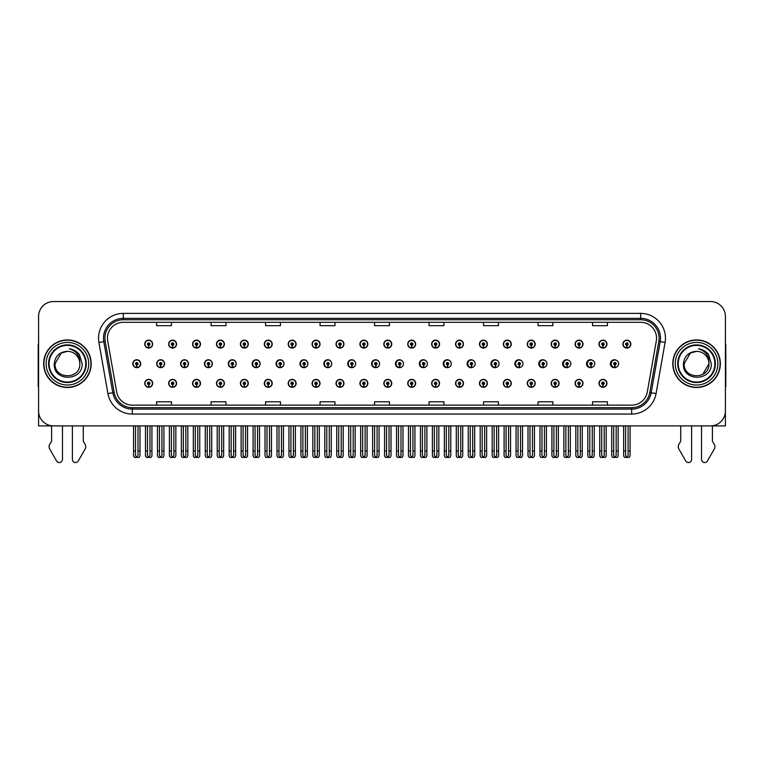 <?xml version="1.0" encoding="UTF-8"?>
<svg xmlns="http://www.w3.org/2000/svg" width="764" height="764" viewBox="0 0 764 764"><rect width="100%" height="100%" fill="white"/><g stroke="black" fill="none" stroke-linecap="round" stroke-linejoin="round"><path stroke-width="1.15" d="M696.567 425.892L701.524 425.892L701.524 459.393A3.161 3.161 0 0 0 707.426 460.969L714.541 448.554A4.956 4.956 0 0 0 714.187 444.132L712.42 441.229L712.42 425.892L725.408 425.892L725.408 316.411A14.86 14.86 0 0 0 710.539 301.551L53.461 301.551A14.86 14.86 0 0 0 38.592 316.411L38.592 425.892L51.58 425.892L51.58 441.229L49.813 444.132A4.956 4.956 0 0 0 49.459 448.554L56.574 460.969A3.161 3.161 0 0 0 62.476 459.393L62.476 425.892L67.433 425.892M359.92 383.347A3.963 3.963 0 0 0 363.884 387.3A3.963 3.963 0 0 0 367.847 383.347A3.963 3.963 0 0 0 363.884 379.383A3.963 3.963 0 0 0 359.92 383.347M336.007 383.347A3.963 3.963 0 0 0 339.97 387.3A3.963 3.963 0 0 0 343.934 383.347A3.963 3.963 0 0 0 339.97 379.383A3.963 3.963 0 0 0 336.007 383.347M312.104 383.347A3.963 3.963 0 0 0 316.067 387.3A3.963 3.963 0 0 0 320.03 383.347A3.963 3.963 0 0 0 316.067 379.383A3.963 3.963 0 0 0 312.104 383.347M240.383 383.347A3.963 3.963 0 0 0 244.346 387.3A3.963 3.963 0 0 0 248.31 383.347A3.963 3.963 0 0 0 244.346 379.383A3.963 3.963 0 0 0 240.383 383.347M216.47 383.347A3.963 3.963 0 0 0 220.433 387.3A3.963 3.963 0 0 0 224.396 383.347A3.963 3.963 0 0 0 220.433 379.383A3.963 3.963 0 0 0 216.47 383.347M168.653 383.347A3.963 3.963 0 0 0 172.616 387.3A3.963 3.963 0 0 0 176.579 383.347A3.963 3.963 0 0 0 172.616 379.383A3.963 3.963 0 0 0 168.653 383.347M192.566 383.347A3.963 3.963 0 0 0 196.529 387.3A3.963 3.963 0 0 0 200.493 383.347A3.963 3.963 0 0 0 196.529 379.383A3.963 3.963 0 0 0 192.566 383.347M288.19 383.347A3.963 3.963 0 0 0 292.154 387.3A3.963 3.963 0 0 0 296.117 383.347A3.963 3.963 0 0 0 292.154 379.383A3.963 3.963 0 0 0 288.19 383.347M383.824 383.347A3.963 3.963 0 0 0 387.787 387.3A3.963 3.963 0 0 0 391.751 383.347A3.963 3.963 0 0 0 387.787 379.383A3.963 3.963 0 0 0 383.824 383.347M407.737 383.347A3.963 3.963 0 0 0 411.691 387.3A3.963 3.963 0 0 0 415.654 383.347A3.963 3.963 0 0 0 411.691 379.383A3.963 3.963 0 0 0 407.737 383.347M431.641 383.347A3.963 3.963 0 0 0 435.604 387.3A3.963 3.963 0 0 0 439.567 383.347A3.963 3.963 0 0 0 435.604 379.383A3.963 3.963 0 0 0 431.641 383.347M455.545 383.347A3.963 3.963 0 0 0 459.508 387.3A3.963 3.963 0 0 0 463.471 383.347A3.963 3.963 0 0 0 459.508 379.383A3.963 3.963 0 0 0 455.545 383.347M479.458 383.347A3.963 3.963 0 0 0 483.421 387.3A3.963 3.963 0 0 0 487.384 383.347A3.963 3.963 0 0 0 483.421 379.383A3.963 3.963 0 0 0 479.458 383.347M503.361 383.347A3.963 3.963 0 0 0 507.325 387.3A3.963 3.963 0 0 0 511.288 383.347A3.963 3.963 0 0 0 507.325 379.383A3.963 3.963 0 0 0 503.361 383.347M527.275 383.347A3.963 3.963 0 0 0 531.228 387.3A3.963 3.963 0 0 0 535.192 383.347A3.963 3.963 0 0 0 531.228 379.383A3.963 3.963 0 0 0 527.275 383.347M551.178 383.347A3.963 3.963 0 0 0 555.141 387.3A3.963 3.963 0 0 0 559.105 383.347A3.963 3.963 0 0 0 555.141 379.383A3.963 3.963 0 0 0 551.178 383.347M575.082 383.347A3.963 3.963 0 0 0 579.045 387.3A3.963 3.963 0 0 0 583.008 383.347A3.963 3.963 0 0 0 579.045 379.383A3.963 3.963 0 0 0 575.082 383.347M598.995 383.347A3.963 3.963 0 0 0 602.958 387.3A3.963 3.963 0 0 0 606.922 383.347A3.963 3.963 0 0 0 602.958 379.383A3.963 3.963 0 0 0 598.995 383.347M264.287 383.347A3.963 3.963 0 0 0 268.25 387.3A3.963 3.963 0 0 0 272.213 383.347A3.963 3.963 0 0 0 268.25 379.383A3.963 3.963 0 0 0 264.287 383.347M180.571 363.721A3.963 3.963 0 0 0 184.535 367.685A3.963 3.963 0 0 0 188.488 363.721A3.963 3.963 0 0 0 184.535 359.758A3.963 3.963 0 0 0 180.571 363.721M204.446 363.721A3.963 3.963 0 0 0 208.41 367.685A3.963 3.963 0 0 0 212.373 363.721A3.963 3.963 0 0 0 208.41 359.758A3.963 3.963 0 0 0 204.446 363.721M228.321 363.721A3.963 3.963 0 0 0 232.285 367.685A3.963 3.963 0 0 0 236.248 363.721A3.963 3.963 0 0 0 232.285 359.758A3.963 3.963 0 0 0 228.321 363.721M252.196 363.721A3.963 3.963 0 0 0 256.16 367.685A3.963 3.963 0 0 0 260.123 363.721A3.963 3.963 0 0 0 256.16 359.758A3.963 3.963 0 0 0 252.196 363.721M276.081 363.721A3.963 3.963 0 0 0 280.044 367.685A3.963 3.963 0 0 0 284.007 363.721A3.963 3.963 0 0 0 280.044 359.758A3.963 3.963 0 0 0 276.081 363.721M299.956 363.721A3.963 3.963 0 0 0 303.919 367.685A3.963 3.963 0 0 0 307.882 363.721A3.963 3.963 0 0 0 303.919 359.758A3.963 3.963 0 0 0 299.956 363.721M323.831 363.721A3.963 3.963 0 0 0 327.794 367.685A3.963 3.963 0 0 0 331.757 363.721A3.963 3.963 0 0 0 327.794 359.758A3.963 3.963 0 0 0 323.831 363.721M355.365 362.279A3.963 3.963 0 0 0 347.716 363.721A3.963 3.963 0 0 0 355.365 365.173M378.896 361.601A3.963 3.963 0 0 0 371.591 363.721A3.963 3.963 0 0 0 378.896 365.841M402.504 361.219A3.963 3.963 0 0 0 395.466 363.721A3.963 3.963 0 0 0 402.504 366.233M426.15 360.961A3.963 3.963 0 0 0 419.341 363.721A3.963 3.963 0 0 0 426.15 366.481M449.843 360.78A3.963 3.963 0 0 0 443.225 363.721A3.963 3.963 0 0 0 449.843 366.672M473.556 360.646A3.963 3.963 0 0 0 467.1 363.721A3.963 3.963 0 0 0 473.556 366.806M497.297 360.541A3.963 3.963 0 0 0 490.975 363.721A3.963 3.963 0 0 0 497.297 366.911M521.058 360.455A3.963 3.963 0 0 0 514.86 363.721A3.963 3.963 0 0 0 521.058 366.997M544.827 360.388A3.963 3.963 0 0 0 538.735 363.721A3.963 3.963 0 0 0 544.827 367.064M568.617 360.331A3.963 3.963 0 0 0 562.61 363.721A3.963 3.963 0 0 0 568.617 367.121M592.415 360.283A3.963 3.963 0 0 0 586.485 363.721A3.963 3.963 0 0 0 592.415 367.169M616.223 360.245A3.963 3.963 0 0 0 610.369 363.721A3.963 3.963 0 0 0 616.223 367.207M156.687 363.721A3.963 3.963 0 0 0 160.65 367.685A3.963 3.963 0 0 0 164.613 363.721A3.963 3.963 0 0 0 160.65 359.758A3.963 3.963 0 0 0 156.687 363.721M383.824 344.106A3.963 3.963 0 0 0 387.787 348.069A3.963 3.963 0 0 0 391.751 344.106A3.963 3.963 0 0 0 387.787 340.142A3.963 3.963 0 0 0 383.824 344.106M359.92 344.106A3.963 3.963 0 0 0 363.884 348.069A3.963 3.963 0 0 0 367.847 344.106A3.963 3.963 0 0 0 363.884 340.142A3.963 3.963 0 0 0 359.92 344.106M240.383 344.106A3.963 3.963 0 0 0 244.346 348.069A3.963 3.963 0 0 0 248.31 344.106A3.963 3.963 0 0 0 244.346 340.142A3.963 3.963 0 0 0 240.383 344.106M216.47 344.106A3.963 3.963 0 0 0 220.433 348.069A3.963 3.963 0 0 0 224.396 344.106A3.963 3.963 0 0 0 220.433 340.142A3.963 3.963 0 0 0 216.47 344.106M192.566 344.106A3.963 3.963 0 0 0 196.529 348.069A3.963 3.963 0 0 0 200.493 344.106A3.963 3.963 0 0 0 196.529 340.142A3.963 3.963 0 0 0 192.566 344.106M288.19 344.106A3.963 3.963 0 0 0 292.154 348.069A3.963 3.963 0 0 0 296.117 344.106A3.963 3.963 0 0 0 292.154 340.142A3.963 3.963 0 0 0 288.19 344.106M336.007 344.106A3.963 3.963 0 0 0 339.97 348.069A3.963 3.963 0 0 0 343.934 344.106A3.963 3.963 0 0 0 339.97 340.142A3.963 3.963 0 0 0 336.007 344.106M168.653 344.106A3.963 3.963 0 0 0 172.616 348.069A3.963 3.963 0 0 0 176.579 344.106A3.963 3.963 0 0 0 172.616 340.142A3.963 3.963 0 0 0 168.653 344.106M312.104 344.106A3.963 3.963 0 0 0 316.067 348.069A3.963 3.963 0 0 0 320.03 344.106A3.963 3.963 0 0 0 316.067 340.142A3.963 3.963 0 0 0 312.104 344.106M407.737 344.106A3.963 3.963 0 0 0 411.691 348.069A3.963 3.963 0 0 0 415.654 344.106A3.963 3.963 0 0 0 411.691 340.142A3.963 3.963 0 0 0 407.737 344.106M431.641 344.106A3.963 3.963 0 0 0 435.604 348.069A3.963 3.963 0 0 0 439.567 344.106A3.963 3.963 0 0 0 435.604 340.142A3.963 3.963 0 0 0 431.641 344.106M455.545 344.106A3.963 3.963 0 0 0 459.508 348.069A3.963 3.963 0 0 0 463.471 344.106A3.963 3.963 0 0 0 459.508 340.142A3.963 3.963 0 0 0 455.545 344.106M479.458 344.106A3.963 3.963 0 0 0 483.421 348.069A3.963 3.963 0 0 0 487.384 344.106A3.963 3.963 0 0 0 483.421 340.142A3.963 3.963 0 0 0 479.458 344.106M503.361 344.106A3.963 3.963 0 0 0 507.325 348.069A3.963 3.963 0 0 0 511.288 344.106A3.963 3.963 0 0 0 507.325 340.142A3.963 3.963 0 0 0 503.361 344.106M527.275 344.106A3.963 3.963 0 0 0 531.228 348.069A3.963 3.963 0 0 0 535.192 344.106A3.963 3.963 0 0 0 531.228 340.142A3.963 3.963 0 0 0 527.275 344.106M551.178 344.106A3.963 3.963 0 0 0 555.141 348.069A3.963 3.963 0 0 0 559.105 344.106A3.963 3.963 0 0 0 555.141 340.142A3.963 3.963 0 0 0 551.178 344.106M575.082 344.106A3.963 3.963 0 0 0 579.045 348.069A3.963 3.963 0 0 0 583.008 344.106A3.963 3.963 0 0 0 579.045 340.142A3.963 3.963 0 0 0 575.082 344.106M598.995 344.106A3.963 3.963 0 0 0 602.958 348.069A3.963 3.963 0 0 0 606.922 344.106A3.963 3.963 0 0 0 602.958 340.142A3.963 3.963 0 0 0 598.995 344.106M622.899 344.106A3.963 3.963 0 0 0 626.862 348.069A3.963 3.963 0 0 0 630.825 344.106A3.963 3.963 0 0 0 626.862 340.142A3.963 3.963 0 0 0 622.899 344.106M264.287 344.106A3.963 3.963 0 0 0 268.25 348.069A3.963 3.963 0 0 0 272.213 344.106A3.963 3.963 0 0 0 268.25 340.142A3.963 3.963 0 0 0 264.287 344.106M144.749 383.347A3.963 3.963 0 0 0 148.713 387.3A3.963 3.963 0 0 0 152.676 383.347A3.963 3.963 0 0 0 148.713 379.383A3.963 3.963 0 0 0 144.749 383.347M132.812 363.721A3.963 3.963 0 0 0 136.775 367.685A3.963 3.963 0 0 0 140.738 363.721A3.963 3.963 0 0 0 136.775 359.758A3.963 3.963 0 0 0 132.812 363.721M144.749 344.106A3.963 3.963 0 0 0 148.713 348.069A3.963 3.963 0 0 0 152.676 344.106A3.963 3.963 0 0 0 148.713 340.142A3.963 3.963 0 0 0 144.749 344.106M43.653 363.721A23.779 23.779 0 0 0 67.433 387.501A23.779 23.779 0 0 0 91.203 363.721A23.779 23.779 0 0 0 67.433 339.942A23.779 23.779 0 0 0 43.653 363.721M672.798 363.721A23.779 23.779 0 0 0 696.567 387.501A23.779 23.779 0 0 0 720.347 363.721A23.779 23.779 0 0 0 696.567 339.942A23.779 23.779 0 0 0 672.798 363.721M107.457 338.166A15.853 15.853 0 0 1 123.31 322.312L640.69 322.312A15.853 15.853 0 0 1 656.305 340.916L647.289 392.037A15.853 15.853 0 0 1 631.675 405.14L132.325 405.14A15.853 15.853 0 0 1 116.711 392.037L107.695 340.916A15.853 15.853 0 0 1 107.457 338.166M104.907 338.166A18.403 18.403 0 0 0 105.184 341.355L114.199 392.486A18.403 18.403 0 0 0 132.325 407.689L631.675 407.689A18.403 18.403 0 0 0 649.801 392.486L658.816 341.355A18.403 18.403 0 0 0 640.69 319.763L123.31 319.763A18.403 18.403 0 0 0 104.907 338.166M98.919 342.463A24.773 24.773 0 0 1 123.31 313.393L640.69 313.393A24.773 24.773 0 0 1 665.081 342.463L656.075 393.584A24.773 24.773 0 0 1 631.675 414.059L132.325 414.059A24.773 24.773 0 0 1 107.925 393.584L98.919 342.463L103.789 341.603A19.816 19.816 0 0 1 123.31 318.349L640.69 318.349A19.816 19.816 0 0 1 660.211 341.603L651.195 392.725A19.816 19.816 0 0 1 631.675 409.103L132.325 409.103A19.816 19.816 0 0 1 112.805 392.725L103.789 341.603A19.816 19.816 0 0 1 103.493 338.166M710.539 301.551L53.461 301.551M38.592 316.411L38.592 411.032A14.86 14.86 0 0 0 53.461 425.892L710.539 425.892A14.86 14.86 0 0 0 725.408 411.032L725.408 316.411M374.57 322.312L374.57 325.665L389.43 325.665L389.43 322.312M320.078 322.312L320.078 325.665L334.938 325.665L334.938 322.312M265.586 322.312L265.586 325.665L280.445 325.665L280.445 322.312M211.093 322.312L211.093 325.665L225.953 325.665L225.953 322.312M156.601 322.312L156.601 325.665L171.461 325.665L171.461 322.312M429.062 322.312L429.062 325.665L443.922 325.665L443.922 322.312M483.555 322.312L483.555 325.665L498.414 325.665L498.414 322.312M538.047 322.312L538.047 325.665L552.907 325.665L552.907 322.312M592.539 322.312L592.539 325.665L607.399 325.665L607.399 322.312M389.43 405.14L389.43 401.788L374.57 401.788L374.57 405.14M334.938 405.14L334.938 401.788L320.078 401.788L320.078 405.14M280.445 405.14L280.445 401.788L265.586 401.788L265.586 405.14M225.953 405.14L225.953 401.788L211.093 401.788L211.093 405.14M171.461 405.14L171.461 401.788L156.601 401.788L156.601 405.14M443.922 405.14L443.922 401.788L429.062 401.788L429.062 405.14M498.414 405.14L498.414 401.788L483.555 401.788L483.555 405.14M552.907 405.14L552.907 401.788L538.047 401.788L538.047 405.14M607.399 405.14L607.399 401.788L592.539 401.788L592.539 405.14M149.954 425.892L149.954 455.564L148.713 457.33L147.471 455.564L147.471 450.961L145.494 450.961L145.494 455.917L146.354 457.407L151.071 457.407L151.931 455.917L151.931 425.892M148.655 384.578L148.55 387.052A3.715 3.715 0 0 1 144.998 383.347A3.715 3.715 0 0 1 148.713 379.622A3.715 3.715 0 0 1 152.428 383.347A3.715 3.715 0 0 1 148.875 387.052L148.77 384.578A1.242 1.242 0 0 0 149.954 383.347A1.242 1.242 0 0 0 148.713 382.105A1.242 1.242 0 0 0 147.471 383.347A1.242 1.242 0 0 0 148.655 384.578L148.693 383.834A0.497 0.497 0 0 1 148.216 383.347A0.497 0.497 0 0 1 148.713 382.85A0.497 0.497 0 0 1 149.209 383.347A0.497 0.497 0 0 1 148.732 383.834L148.77 384.578M145.494 425.892L145.494 450.961M147.471 425.892L147.471 450.961M149.954 450.961L151.931 450.961M138.017 425.892L138.017 455.564L136.775 457.33L135.534 455.564L135.534 450.961L133.557 450.961L133.557 455.917L134.416 457.407L139.134 457.407L139.993 455.917L139.993 425.892M136.718 364.963L136.613 367.436A3.715 3.715 0 0 1 133.06 363.721A3.715 3.715 0 0 1 136.775 360.006A3.715 3.715 0 0 1 140.49 363.721A3.715 3.715 0 0 1 136.937 367.436L136.832 364.963A1.242 1.242 0 0 0 138.017 363.721A1.242 1.242 0 0 0 136.775 362.489A1.242 1.242 0 0 0 135.534 363.721A1.242 1.242 0 0 0 136.718 364.963L136.756 364.218A0.497 0.497 0 0 1 136.278 363.721A0.497 0.497 0 0 1 136.775 363.225A0.497 0.497 0 0 1 137.272 363.721A0.497 0.497 0 0 1 136.794 364.218L136.832 364.963M133.557 425.892L133.557 450.961M135.534 425.892L135.534 450.961M138.017 450.961L139.993 450.961M148.655 345.347L148.55 347.821A3.715 3.715 0 0 1 144.998 344.106A3.715 3.715 0 0 1 148.713 340.391A3.715 3.715 0 0 1 152.428 344.106A3.715 3.715 0 0 1 148.875 347.821L148.77 345.347A1.242 1.242 0 0 0 149.954 344.106A1.242 1.242 0 0 0 148.713 342.864A1.242 1.242 0 0 0 147.471 344.106A1.242 1.242 0 0 0 148.655 345.347L148.693 344.602A0.497 0.497 0 0 1 148.216 344.106A0.497 0.497 0 0 1 148.713 343.609A0.497 0.497 0 0 1 149.209 344.106A0.497 0.497 0 0 1 148.732 344.602L148.77 345.347M38.592 343.112A9.903 9.903 0 0 0 38.2 345.891L38.2 386.517A9.903 9.903 0 0 1 38.592 386.488M38.592 395.427L38.592 390.471M72.379 425.892L72.379 459.393A3.161 3.161 0 0 0 78.281 460.969L85.396 448.554A4.956 4.956 0 0 0 85.043 444.132L83.276 441.229L83.276 425.892M173.858 425.892L173.858 455.564L172.616 457.33L171.384 455.564L171.384 450.961L169.398 450.961L169.398 455.917L170.257 457.407L174.985 457.407L175.844 455.917L175.844 425.892M172.568 384.578L172.463 387.052A3.715 3.715 0 0 1 168.901 383.347A3.715 3.715 0 0 1 172.616 379.622A3.715 3.715 0 0 1 176.341 383.347A3.715 3.715 0 0 1 172.779 387.052L172.674 384.578A1.242 1.242 0 0 0 173.858 383.347A1.242 1.242 0 0 0 172.616 382.105A1.242 1.242 0 0 0 171.384 383.347A1.242 1.242 0 0 0 172.568 384.578L172.597 383.834A0.497 0.497 0 0 1 172.129 383.347A0.497 0.497 0 0 1 172.616 382.85A0.497 0.497 0 0 1 173.113 383.347A0.497 0.497 0 0 1 172.645 383.834L172.674 384.578M169.398 425.892L169.398 450.961M171.384 425.892L171.384 450.961M173.858 450.961L175.844 450.961M197.771 425.892L197.771 455.564L196.529 457.33L195.288 455.564L195.288 450.961L193.311 450.961L193.311 455.917L194.171 457.407L198.888 457.407L199.748 455.917L199.748 425.892M196.472 384.578L196.367 387.052A3.715 3.715 0 0 1 192.815 383.347A3.715 3.715 0 0 1 196.529 379.622A3.715 3.715 0 0 1 200.244 383.347A3.715 3.715 0 0 1 196.692 387.052L196.587 384.578A1.242 1.242 0 0 0 197.771 383.347A1.242 1.242 0 0 0 196.529 382.105A1.242 1.242 0 0 0 195.288 383.347A1.242 1.242 0 0 0 196.472 384.578L196.51 383.834A0.497 0.497 0 0 1 196.033 383.347A0.497 0.497 0 0 1 196.529 382.85A0.497 0.497 0 0 1 197.026 383.347A0.497 0.497 0 0 1 196.549 383.834L196.587 384.578M193.311 425.892L193.311 450.961M195.288 425.892L195.288 450.961M197.771 450.961L199.748 450.961M221.675 425.892L221.675 455.564L220.433 457.33L219.201 455.564L219.201 450.961L217.215 450.961L217.215 455.917L218.074 457.407L222.802 457.407L223.651 455.917L223.651 425.892M220.385 384.578L220.271 387.052A3.715 3.715 0 0 1 216.718 383.347A3.715 3.715 0 0 1 220.433 379.622A3.715 3.715 0 0 1 224.148 383.347A3.715 3.715 0 0 1 220.595 387.052L220.49 384.578A1.242 1.242 0 0 0 221.675 383.347A1.242 1.242 0 0 0 220.433 382.105A1.242 1.242 0 0 0 219.201 383.347A1.242 1.242 0 0 0 220.385 384.578L220.414 383.834A0.497 0.497 0 0 1 219.936 383.347A0.497 0.497 0 0 1 220.433 382.85A0.497 0.497 0 0 1 220.93 383.347A0.497 0.497 0 0 1 220.462 383.834L220.49 384.578M217.215 425.892L217.215 450.961M219.201 425.892L219.201 450.961M221.675 450.961L223.651 450.961M245.578 425.892L245.578 455.564L244.346 457.33L243.105 455.564L243.105 450.961L241.128 450.961L241.128 455.917L241.978 457.407L246.705 457.407L247.565 455.917L247.565 425.892M244.289 384.578L244.184 387.052A3.715 3.715 0 0 1 240.631 383.347A3.715 3.715 0 0 1 244.346 379.622A3.715 3.715 0 0 1 248.061 383.347A3.715 3.715 0 0 1 244.509 387.052L244.394 384.578A1.242 1.242 0 0 0 245.578 383.347A1.242 1.242 0 0 0 244.346 382.105A1.242 1.242 0 0 0 243.105 383.347A1.242 1.242 0 0 0 244.289 384.578L244.318 383.834A0.497 0.497 0 0 1 243.85 383.347A0.497 0.497 0 0 1 244.346 382.85A0.497 0.497 0 0 1 244.843 383.347A0.497 0.497 0 0 1 244.365 383.834L244.394 384.578M241.128 425.892L241.128 450.961M243.105 425.892L243.105 450.961M245.578 450.961L247.565 450.961M161.92 425.892L161.92 455.564L160.679 457.33L159.447 455.564L159.447 450.961L157.46 450.961L157.46 455.917L158.32 457.407L163.047 457.407L163.907 455.917L163.907 425.892M160.631 364.963L160.516 367.436A3.715 3.715 0 0 1 156.964 363.721A3.715 3.715 0 0 1 160.679 360.006A3.715 3.715 0 0 1 164.394 363.721A3.715 3.715 0 0 1 160.841 367.436L160.736 364.963A1.242 1.242 0 0 0 161.92 363.721A1.242 1.242 0 0 0 160.679 362.489A1.242 1.242 0 0 0 159.447 363.721A1.242 1.242 0 0 0 160.631 364.963L160.66 364.218A0.497 0.497 0 0 1 160.182 363.721A0.497 0.497 0 0 1 160.679 363.225A0.497 0.497 0 0 1 161.175 363.721A0.497 0.497 0 0 1 160.707 364.218L160.736 364.963M157.46 425.892L157.46 450.961M159.447 425.892L159.447 450.961M161.92 450.961L163.907 450.961M185.824 425.892L185.824 455.564L184.592 457.33L183.35 455.564L183.35 450.961L181.374 450.961L181.374 455.917L182.224 457.407L186.951 457.407L187.81 455.917L187.81 425.892M184.535 364.963L184.43 367.436A3.715 3.715 0 0 1 180.877 363.721A3.715 3.715 0 0 1 184.592 360.006A3.715 3.715 0 0 1 188.307 363.721A3.715 3.715 0 0 1 184.754 367.436L184.64 364.963A1.242 1.242 0 0 0 185.824 363.721A1.242 1.242 0 0 0 184.592 362.489A1.242 1.242 0 0 0 183.35 363.721A1.242 1.242 0 0 0 184.535 364.963L184.563 364.218A0.497 0.497 0 0 1 184.095 363.721A0.497 0.497 0 0 1 184.592 363.225A0.497 0.497 0 0 1 185.089 363.721A0.497 0.497 0 0 1 184.611 364.218L184.64 364.963M181.374 425.892L181.374 450.961M183.35 425.892L183.35 450.961M185.824 450.961L187.81 450.961M209.737 425.892L209.737 455.564L208.496 457.33L207.254 455.564L207.254 450.961L205.277 450.961L205.277 455.917L206.137 457.407L210.854 457.407L211.714 455.917L211.714 425.892M208.438 364.963L208.333 367.436A3.715 3.715 0 0 1 204.781 363.721A3.715 3.715 0 0 1 208.496 360.006A3.715 3.715 0 0 1 212.211 363.721A3.715 3.715 0 0 1 208.658 367.436L208.553 364.963A1.242 1.242 0 0 0 209.737 363.721A1.242 1.242 0 0 0 208.496 362.489A1.242 1.242 0 0 0 207.254 363.721A1.242 1.242 0 0 0 208.438 364.963L208.477 364.218A0.497 0.497 0 0 1 207.999 363.721A0.497 0.497 0 0 1 208.496 363.225A0.497 0.497 0 0 1 208.992 363.721A0.497 0.497 0 0 1 208.515 364.218L208.553 364.963M205.277 425.892L205.277 450.961M207.254 425.892L207.254 450.961M209.737 450.961L211.714 450.961M233.641 425.892L233.641 455.564L232.409 457.33L231.167 455.564L231.167 450.961L229.181 450.961L229.181 455.917L230.04 457.407L234.768 457.407L235.627 455.917L235.627 425.892M232.351 364.963L232.246 367.436A3.715 3.715 0 0 1 228.684 363.721A3.715 3.715 0 0 1 232.409 360.006A3.715 3.715 0 0 1 236.124 363.721A3.715 3.715 0 0 1 232.571 367.436L232.457 364.963A1.242 1.242 0 0 0 233.641 363.721A1.242 1.242 0 0 0 232.409 362.489A1.242 1.242 0 0 0 231.167 363.721A1.242 1.242 0 0 0 232.351 364.963L232.38 364.218A0.497 0.497 0 0 1 231.912 363.721A0.497 0.497 0 0 1 232.409 363.225A0.497 0.497 0 0 1 232.896 363.721A0.497 0.497 0 0 1 232.428 364.218L232.457 364.963M229.181 425.892L229.181 450.961M231.167 425.892L231.167 450.961M233.641 450.961L235.627 450.961M172.568 345.347L172.463 347.821A3.715 3.715 0 0 1 168.901 344.106A3.715 3.715 0 0 1 172.616 340.391A3.715 3.715 0 0 1 176.341 344.106A3.715 3.715 0 0 1 172.779 347.821L172.674 345.347A1.242 1.242 0 0 0 173.858 344.106A1.242 1.242 0 0 0 172.616 342.864A1.242 1.242 0 0 0 171.384 344.106A1.242 1.242 0 0 0 172.568 345.347L172.597 344.602A0.497 0.497 0 0 1 172.129 344.106A0.497 0.497 0 0 1 172.616 343.609A0.497 0.497 0 0 1 173.113 344.106A0.497 0.497 0 0 1 172.645 344.602L172.674 345.347M196.472 345.347L196.367 347.821A3.715 3.715 0 0 1 192.815 344.106A3.715 3.715 0 0 1 196.529 340.391A3.715 3.715 0 0 1 200.244 344.106A3.715 3.715 0 0 1 196.692 347.821L196.587 345.347A1.242 1.242 0 0 0 197.771 344.106A1.242 1.242 0 0 0 196.529 342.864A1.242 1.242 0 0 0 195.288 344.106A1.242 1.242 0 0 0 196.472 345.347L196.51 344.602A0.497 0.497 0 0 1 196.033 344.106A0.497 0.497 0 0 1 196.529 343.609A0.497 0.497 0 0 1 197.026 344.106A0.497 0.497 0 0 1 196.549 344.602L196.587 345.347M220.385 345.347L220.271 347.821A3.715 3.715 0 0 1 216.718 344.106A3.715 3.715 0 0 1 220.433 340.391A3.715 3.715 0 0 1 224.148 344.106A3.715 3.715 0 0 1 220.595 347.821L220.49 345.347A1.242 1.242 0 0 0 221.675 344.106A1.242 1.242 0 0 0 220.433 342.864A1.242 1.242 0 0 0 219.201 344.106A1.242 1.242 0 0 0 220.385 345.347L220.414 344.602A0.497 0.497 0 0 1 219.936 344.106A0.497 0.497 0 0 1 220.433 343.609A0.497 0.497 0 0 1 220.93 344.106A0.497 0.497 0 0 1 220.462 344.602L220.49 345.347M244.289 345.347L244.184 347.821A3.715 3.715 0 0 1 240.631 344.106A3.715 3.715 0 0 1 244.346 340.391A3.715 3.715 0 0 1 248.061 344.106A3.715 3.715 0 0 1 244.509 347.821L244.394 345.347A1.242 1.242 0 0 0 245.578 344.106A1.242 1.242 0 0 0 244.346 342.864A1.242 1.242 0 0 0 243.105 344.106A1.242 1.242 0 0 0 244.289 345.347L244.318 344.602A0.497 0.497 0 0 1 243.85 344.106A0.497 0.497 0 0 1 244.346 343.609A0.497 0.497 0 0 1 244.843 344.106A0.497 0.497 0 0 1 244.365 344.602L244.394 345.347M85.759 363.721A18.326 18.326 0 0 1 67.433 382.057A18.326 18.326 0 0 1 49.097 363.721A18.326 18.326 0 0 1 67.433 345.395A18.326 18.326 0 0 1 85.759 363.721M54.254 363.721C53.098 381.904 82.779 381.58 82.168 363.721L79.456 354.649C76.868 351.335 73.497 349.377 69.352 348.785C76.667 351.125 80.153 356.1 79.809 363.721C80.573 379.698 54.282 379.698 55.046 363.721L61.235 352.997L67.433 351.344C59.64 351.851 55.247 355.976 54.254 363.721M43.901 363.721A23.531 23.531 0 0 1 67.433 340.19A23.531 23.531 0 0 1 90.954 363.721A23.531 23.531 0 0 1 67.433 387.252A23.531 23.531 0 0 1 43.901 363.721M79.809 363.721C80.573 379.698 54.282 379.698 55.046 363.721L61.235 352.997L67.433 351.344L61.235 352.997L55.046 363.721L61.235 352.997L67.433 351.344A12.386 12.386 0 0 1 79.809 363.721C80.573 379.698 54.282 379.698 55.046 363.721L61.235 352.997M680.724 425.892L680.724 441.229L678.957 444.132A4.956 4.956 0 0 0 678.604 448.554L685.719 460.969A3.161 3.161 0 0 0 691.621 459.393L691.621 425.892M725.408 343.112A9.903 9.903 0 0 1 725.8 345.891L725.8 386.517A9.903 9.903 0 0 0 725.408 386.488M725.408 390.471L725.408 395.427M714.903 363.721A18.326 18.326 0 0 1 696.567 382.057A18.326 18.326 0 0 1 678.241 363.721A18.326 18.326 0 0 1 696.567 345.395A18.326 18.326 0 0 1 714.903 363.721M683.398 363.721C682.242 381.904 711.924 381.58 711.313 363.721L708.6 354.649C706.012 351.335 702.641 349.377 698.487 348.785C705.812 351.125 709.298 356.1 708.954 363.721C709.718 379.698 683.427 379.698 684.191 363.721L690.379 352.997L696.567 351.344C688.784 351.851 684.391 355.976 683.398 363.721M673.046 363.721A23.531 23.531 0 0 1 696.567 340.19A23.531 23.531 0 0 1 720.099 363.721A23.531 23.531 0 0 1 696.567 387.252A23.531 23.531 0 0 1 673.046 363.721M684.191 363.721L690.379 352.997L696.567 351.344L690.379 352.997L684.191 363.721L690.379 352.997L696.567 351.344A12.386 12.386 0 0 1 708.954 363.721C709.718 379.698 683.427 379.698 684.191 363.721C683.427 379.698 709.718 379.698 708.954 363.721L702.765 374.446M269.491 425.892L269.491 455.564L268.25 457.33L267.008 455.564L267.008 450.961L265.032 450.961L265.032 455.917L265.891 457.407L270.609 457.407L271.468 455.917L271.468 425.892M268.193 384.578L268.088 387.052A3.715 3.715 0 0 1 264.535 383.347A3.715 3.715 0 0 1 268.25 379.622A3.715 3.715 0 0 1 271.965 383.347A3.715 3.715 0 0 1 268.412 387.052L268.307 384.578A1.242 1.242 0 0 0 269.491 383.347A1.242 1.242 0 0 0 268.25 382.105A1.242 1.242 0 0 0 267.008 383.347A1.242 1.242 0 0 0 268.193 384.578L268.231 383.834A0.497 0.497 0 0 1 267.753 383.347A0.497 0.497 0 0 1 268.25 382.85A0.497 0.497 0 0 1 268.747 383.347A0.497 0.497 0 0 1 268.269 383.834L268.307 384.578M265.032 425.892L265.032 450.961M267.008 425.892L267.008 450.961M269.491 450.961L271.468 450.961M293.395 425.892L293.395 455.564L292.154 457.33L290.922 455.564L290.922 450.961L288.935 450.961L288.935 455.917L289.795 457.407L294.522 457.407L295.382 455.917L295.382 425.892M292.106 384.578L292.001 387.052A3.715 3.715 0 0 1 288.439 383.347A3.715 3.715 0 0 1 292.154 379.622A3.715 3.715 0 0 1 295.878 383.347A3.715 3.715 0 0 1 292.316 387.052L292.211 384.578A1.242 1.242 0 0 0 293.395 383.347A1.242 1.242 0 0 0 292.154 382.105A1.242 1.242 0 0 0 290.922 383.347A1.242 1.242 0 0 0 292.106 384.578L292.134 383.834A0.497 0.497 0 0 1 291.667 383.347A0.497 0.497 0 0 1 292.154 382.85A0.497 0.497 0 0 1 292.65 383.347A0.497 0.497 0 0 1 292.182 383.834L292.211 384.578M288.935 425.892L288.935 450.961M290.922 425.892L290.922 450.961M293.395 450.961L295.382 450.961M317.308 425.892L317.308 455.564L316.067 457.33L314.825 455.564L314.825 450.961L312.848 450.961L312.848 455.917L313.708 457.407L318.426 457.407L319.285 455.917L319.285 425.892M316.009 384.578L315.904 387.052A3.715 3.715 0 0 1 312.352 383.347A3.715 3.715 0 0 1 316.067 379.622A3.715 3.715 0 0 1 319.782 383.347A3.715 3.715 0 0 1 316.229 387.052L316.124 384.578A1.242 1.242 0 0 0 317.308 383.347A1.242 1.242 0 0 0 316.067 382.105A1.242 1.242 0 0 0 314.825 383.347A1.242 1.242 0 0 0 316.009 384.578L316.048 383.834A0.497 0.497 0 0 1 315.57 383.347A0.497 0.497 0 0 1 316.067 382.85A0.497 0.497 0 0 1 316.563 383.347A0.497 0.497 0 0 1 316.086 383.834L316.124 384.578M312.848 425.892L312.848 450.961M314.825 425.892L314.825 450.961M317.308 450.961L319.285 450.961M257.554 425.892L257.554 455.564L256.312 457.33L255.071 455.564L255.071 450.961L253.094 450.961L253.094 455.917L253.954 457.407L258.671 457.407L259.531 455.917L259.531 425.892M256.255 364.963L256.15 367.436A3.715 3.715 0 0 1 252.597 363.721A3.715 3.715 0 0 1 256.312 360.006A3.715 3.715 0 0 1 260.027 363.721A3.715 3.715 0 0 1 256.475 367.436L256.37 364.963A1.242 1.242 0 0 0 257.554 363.721A1.242 1.242 0 0 0 256.312 362.489A1.242 1.242 0 0 0 255.071 363.721A1.242 1.242 0 0 0 256.255 364.963L256.293 364.218A0.497 0.497 0 0 1 255.816 363.721A0.497 0.497 0 0 1 256.312 363.225A0.497 0.497 0 0 1 256.809 363.721A0.497 0.497 0 0 1 256.332 364.218L256.37 364.963M253.094 425.892L253.094 450.961M255.071 425.892L255.071 450.961M257.554 450.961L259.531 450.961M281.458 425.892L281.458 455.564L280.216 457.33L278.984 455.564L278.984 450.961L276.998 450.961L276.998 455.917L277.857 457.407L282.584 457.407L283.444 455.917L283.444 425.892M280.168 364.963L280.054 367.436A3.715 3.715 0 0 1 276.501 363.721A3.715 3.715 0 0 1 280.216 360.006A3.715 3.715 0 0 1 283.931 363.721A3.715 3.715 0 0 1 280.378 367.436L280.273 364.963A1.242 1.242 0 0 0 281.458 363.721A1.242 1.242 0 0 0 280.216 362.489A1.242 1.242 0 0 0 278.984 363.721A1.242 1.242 0 0 0 280.168 364.963L280.197 364.218A0.497 0.497 0 0 1 279.719 363.721A0.497 0.497 0 0 1 280.216 363.225A0.497 0.497 0 0 1 280.713 363.721A0.497 0.497 0 0 1 280.245 364.218L280.273 364.963M276.998 425.892L276.998 450.961M278.984 425.892L278.984 450.961M281.458 450.961L283.444 450.961M305.361 425.892L305.361 455.564L304.129 457.33L302.888 455.564L302.888 450.961L300.911 450.961L300.911 455.917L301.761 457.407L306.488 457.407L307.348 455.917L307.348 425.892M304.072 364.963L303.967 367.436A3.715 3.715 0 0 1 300.414 363.721A3.715 3.715 0 0 1 304.129 360.006A3.715 3.715 0 0 1 307.844 363.721A3.715 3.715 0 0 1 304.292 367.436L304.177 364.963A1.242 1.242 0 0 0 305.361 363.721A1.242 1.242 0 0 0 304.129 362.489A1.242 1.242 0 0 0 302.888 363.721A1.242 1.242 0 0 0 304.072 364.963L304.101 364.218A0.497 0.497 0 0 1 303.633 363.721A0.497 0.497 0 0 1 304.129 363.225A0.497 0.497 0 0 1 304.626 363.721A0.497 0.497 0 0 1 304.148 364.218L304.177 364.963M300.911 425.892L300.911 450.961M302.888 425.892L302.888 450.961M305.361 450.961L307.348 450.961M329.274 425.892L329.274 455.564L328.033 457.33L326.791 455.564L326.791 450.961L324.815 450.961L324.815 455.917L325.674 457.407L330.392 457.407L331.251 455.917L331.251 425.892M327.976 364.963L327.871 367.436A3.715 3.715 0 0 1 324.318 363.721A3.715 3.715 0 0 1 328.033 360.006A3.715 3.715 0 0 1 331.748 363.721A3.715 3.715 0 0 1 328.195 367.436L328.09 364.963A1.242 1.242 0 0 0 329.274 363.721A1.242 1.242 0 0 0 328.033 362.489A1.242 1.242 0 0 0 326.791 363.721A1.242 1.242 0 0 0 327.976 364.963L328.014 364.218A0.497 0.497 0 0 1 327.536 363.721A0.497 0.497 0 0 1 328.033 363.225A0.497 0.497 0 0 1 328.53 363.721A0.497 0.497 0 0 1 328.052 364.218L328.09 364.963M324.452 364.714L323.955 364.714M323.955 362.738L324.452 362.738M324.815 425.892L324.815 450.961M326.791 425.892L326.791 450.961M329.274 450.961L331.251 450.961M268.193 345.347L268.088 347.821A3.715 3.715 0 0 1 264.535 344.106A3.715 3.715 0 0 1 268.25 340.391A3.715 3.715 0 0 1 271.965 344.106A3.715 3.715 0 0 1 268.412 347.821L268.307 345.347A1.242 1.242 0 0 0 269.491 344.106A1.242 1.242 0 0 0 268.25 342.864A1.242 1.242 0 0 0 267.008 344.106A1.242 1.242 0 0 0 268.193 345.347L268.231 344.602A0.497 0.497 0 0 1 267.753 344.106A0.497 0.497 0 0 1 268.25 343.609A0.497 0.497 0 0 1 268.747 344.106A0.497 0.497 0 0 1 268.269 344.602L268.307 345.347M292.106 345.347L292.001 347.821A3.715 3.715 0 0 1 288.439 344.106A3.715 3.715 0 0 1 292.154 340.391A3.715 3.715 0 0 1 295.878 344.106A3.715 3.715 0 0 1 292.316 347.821L292.211 345.347A1.242 1.242 0 0 0 293.395 344.106A1.242 1.242 0 0 0 292.154 342.864A1.242 1.242 0 0 0 290.922 344.106A1.242 1.242 0 0 0 292.106 345.347L292.134 344.602A0.497 0.497 0 0 1 291.667 344.106A0.497 0.497 0 0 1 292.154 343.609A0.497 0.497 0 0 1 292.65 344.106A0.497 0.497 0 0 1 292.182 344.602L292.211 345.347M316.009 345.347L315.904 347.821A3.715 3.715 0 0 1 312.352 344.106A3.715 3.715 0 0 1 316.067 340.391A3.715 3.715 0 0 1 319.782 344.106A3.715 3.715 0 0 1 316.229 347.821L316.124 345.347A1.242 1.242 0 0 0 317.308 344.106A1.242 1.242 0 0 0 316.067 342.864A1.242 1.242 0 0 0 314.825 344.106A1.242 1.242 0 0 0 316.009 345.347L316.048 344.602A0.497 0.497 0 0 1 315.57 344.106A0.497 0.497 0 0 1 316.067 343.609A0.497 0.497 0 0 1 316.563 344.106A0.497 0.497 0 0 1 316.086 344.602L316.124 345.347M339.923 345.347L339.808 347.821A3.715 3.715 0 0 1 336.255 344.106A3.715 3.715 0 0 1 339.97 340.391A3.715 3.715 0 0 1 343.685 344.106A3.715 3.715 0 0 1 340.133 347.821L340.028 345.347A1.242 1.242 0 0 0 341.212 344.106A1.242 1.242 0 0 0 339.97 342.864A1.242 1.242 0 0 0 338.738 344.106A1.242 1.242 0 0 0 339.923 345.347L339.951 344.602A0.497 0.497 0 0 1 339.474 344.106A0.497 0.497 0 0 1 339.97 343.609A0.497 0.497 0 0 1 340.467 344.106A0.497 0.497 0 0 1 339.999 344.602L340.028 345.347M341.212 425.892L341.212 455.564L339.97 457.33L338.738 455.564L338.738 450.961L336.752 450.961L336.752 455.917L337.612 457.407L342.339 457.407L343.189 455.917L343.189 425.892M339.923 384.578L339.808 387.052A3.715 3.715 0 0 1 336.255 383.347A3.715 3.715 0 0 1 339.97 379.622A3.715 3.715 0 0 1 343.685 383.347A3.715 3.715 0 0 1 340.133 387.052L340.028 384.578A1.242 1.242 0 0 0 341.212 383.347A1.242 1.242 0 0 0 339.97 382.105A1.242 1.242 0 0 0 338.738 383.347A1.242 1.242 0 0 0 339.923 384.578L339.951 383.834A0.497 0.497 0 0 1 339.474 383.347A0.497 0.497 0 0 1 339.97 382.85A0.497 0.497 0 0 1 340.467 383.347A0.497 0.497 0 0 1 339.999 383.834L340.028 384.578M336.752 425.892L336.752 450.961M338.738 425.892L338.738 450.961M341.212 450.961L343.189 450.961M365.116 425.892L365.116 455.564L363.884 457.33L362.642 455.564L362.642 450.961L360.665 450.961L360.665 455.917L361.515 457.407L366.243 457.407L367.102 455.917L367.102 425.892M363.826 384.578L363.721 387.052A3.715 3.715 0 0 1 360.169 383.347A3.715 3.715 0 0 1 363.884 379.622A3.715 3.715 0 0 1 367.599 383.347A3.715 3.715 0 0 1 364.046 387.052L363.931 384.578A1.242 1.242 0 0 0 365.116 383.347A1.242 1.242 0 0 0 363.884 382.105A1.242 1.242 0 0 0 362.642 383.347A1.242 1.242 0 0 0 363.826 384.578L363.855 383.834A0.497 0.497 0 0 1 363.387 383.347A0.497 0.497 0 0 1 363.884 382.85A0.497 0.497 0 0 1 364.38 383.347A0.497 0.497 0 0 1 363.903 383.834L363.931 384.578M360.665 425.892L360.665 450.961M362.642 425.892L362.642 450.961M365.116 450.961L367.102 450.961M389.029 425.892L389.029 455.564L387.787 457.33L386.546 455.564L386.546 450.961L384.569 450.961L384.569 455.917L385.428 457.407L390.146 457.407L391.006 455.917L391.006 425.892M387.73 384.578L387.625 387.052A3.715 3.715 0 0 1 384.072 383.347A3.715 3.715 0 0 1 387.787 379.622A3.715 3.715 0 0 1 391.502 383.347A3.715 3.715 0 0 1 387.95 387.052L387.845 384.578A1.242 1.242 0 0 0 389.029 383.347A1.242 1.242 0 0 0 387.787 382.105A1.242 1.242 0 0 0 386.546 383.347A1.242 1.242 0 0 0 387.73 384.578L387.768 383.834A0.497 0.497 0 0 1 387.291 383.347A0.497 0.497 0 0 1 387.787 382.85A0.497 0.497 0 0 1 388.284 383.347A0.497 0.497 0 0 1 387.806 383.834L387.845 384.578M384.569 425.892L384.569 450.961M386.546 425.892L386.546 450.961M389.029 450.961L391.006 450.961M412.932 425.892L412.932 455.564L411.691 457.33L410.459 455.564L410.459 450.961L408.473 450.961L408.473 455.917L409.332 457.407L414.059 457.407L414.919 455.917L414.919 425.892M411.643 384.578L411.538 387.052A3.715 3.715 0 0 1 407.976 383.347A3.715 3.715 0 0 1 411.691 379.622A3.715 3.715 0 0 1 415.415 383.347A3.715 3.715 0 0 1 411.853 387.052L411.748 384.578A1.242 1.242 0 0 0 412.932 383.347A1.242 1.242 0 0 0 411.691 382.105A1.242 1.242 0 0 0 410.459 383.347A1.242 1.242 0 0 0 411.643 384.578L411.672 383.834A0.497 0.497 0 0 1 411.204 383.347A0.497 0.497 0 0 1 411.691 382.85A0.497 0.497 0 0 1 412.188 383.347A0.497 0.497 0 0 1 411.72 383.834L411.748 384.578M408.473 425.892L408.473 450.961M410.459 425.892L410.459 450.961M412.932 450.961L414.919 450.961M436.846 425.892L436.846 455.564L435.604 457.33L434.363 455.564L434.363 450.961L432.386 450.961L432.386 455.917L433.245 457.407L437.963 457.407L438.822 455.917L438.822 425.892M435.547 384.578L435.442 387.052A3.715 3.715 0 0 1 431.889 383.347A3.715 3.715 0 0 1 435.604 379.622A3.715 3.715 0 0 1 439.319 383.347A3.715 3.715 0 0 1 435.767 387.052L435.661 384.578A1.242 1.242 0 0 0 436.846 383.347A1.242 1.242 0 0 0 435.604 382.105A1.242 1.242 0 0 0 434.363 383.347A1.242 1.242 0 0 0 435.547 384.578L435.585 383.834A0.497 0.497 0 0 1 435.108 383.347A0.497 0.497 0 0 1 435.604 382.85A0.497 0.497 0 0 1 436.101 383.347A0.497 0.497 0 0 1 435.623 383.834L435.661 384.578M432.386 425.892L432.386 450.961M434.363 425.892L434.363 450.961M436.846 450.961L438.822 450.961M460.749 425.892L460.749 455.564L459.508 457.33L458.276 455.564L458.276 450.961L456.289 450.961L456.289 455.917L457.149 457.407L461.876 457.407L462.726 455.917L462.726 425.892M459.46 384.578L459.345 387.052A3.715 3.715 0 0 1 455.793 383.347A3.715 3.715 0 0 1 459.508 379.622A3.715 3.715 0 0 1 463.223 383.347A3.715 3.715 0 0 1 459.67 387.052L459.565 384.578A1.242 1.242 0 0 0 460.749 383.347A1.242 1.242 0 0 0 459.508 382.105A1.242 1.242 0 0 0 458.276 383.347A1.242 1.242 0 0 0 459.46 384.578L459.489 383.834A0.497 0.497 0 0 1 459.011 383.347A0.497 0.497 0 0 1 459.508 382.85A0.497 0.497 0 0 1 460.004 383.347A0.497 0.497 0 0 1 459.536 383.834L459.565 384.578M456.289 425.892L456.289 450.961M458.276 425.892L458.276 450.961M460.749 450.961L462.726 450.961M353.178 425.892L353.178 455.564L351.946 457.33L350.705 455.564L350.705 450.961L348.718 450.961L348.718 455.917L349.578 457.407L354.305 457.407L355.164 455.917L355.164 425.892M351.889 364.963L351.784 367.436A3.715 3.715 0 0 1 348.222 363.721A3.715 3.715 0 0 1 351.946 360.006A3.715 3.715 0 0 1 355.661 363.721A3.715 3.715 0 0 1 352.108 367.436L351.994 364.963A1.242 1.242 0 0 0 353.178 363.721A1.242 1.242 0 0 0 351.946 362.489A1.242 1.242 0 0 0 350.705 363.721A1.242 1.242 0 0 0 351.889 364.963L351.917 364.218A0.497 0.497 0 0 1 351.45 363.721A0.497 0.497 0 0 1 351.946 363.225A0.497 0.497 0 0 1 352.433 363.721A0.497 0.497 0 0 1 351.965 364.218L351.994 364.963M348.365 364.714L347.84 364.714M347.84 362.738L348.365 362.738M348.718 425.892L348.718 450.961M350.705 425.892L350.705 450.961M353.178 450.961L355.164 450.961M377.091 425.892L377.091 455.564L375.85 457.33L374.608 455.564L374.608 450.961L372.631 450.961L372.631 455.917L373.491 457.407L378.209 457.407L379.068 455.917L379.068 425.892M375.792 364.963L375.687 367.436A3.715 3.715 0 0 1 372.135 363.721A3.715 3.715 0 0 1 375.85 360.006A3.715 3.715 0 0 1 379.565 363.721A3.715 3.715 0 0 1 376.012 367.436L375.907 364.963A1.242 1.242 0 0 0 377.091 363.721A1.242 1.242 0 0 0 375.85 362.489A1.242 1.242 0 0 0 374.608 363.721A1.242 1.242 0 0 0 375.792 364.963L375.831 364.218A0.497 0.497 0 0 1 375.353 363.721A0.497 0.497 0 0 1 375.85 363.225A0.497 0.497 0 0 1 376.346 363.721A0.497 0.497 0 0 1 375.869 364.218L375.907 364.963M372.269 364.714L371.715 364.714M371.715 362.738L372.269 362.738M372.631 425.892L372.631 450.961M374.608 425.892L374.608 450.961M377.091 450.961L379.068 450.961M400.995 425.892L400.995 455.564L399.753 457.33L398.522 455.564L398.522 450.961L396.535 450.961L396.535 455.917L397.395 457.407L402.122 457.407L402.981 455.917L402.981 425.892M399.706 364.963L399.591 367.436A3.715 3.715 0 0 1 396.038 363.721A3.715 3.715 0 0 1 399.753 360.006A3.715 3.715 0 0 1 403.468 363.721A3.715 3.715 0 0 1 399.916 367.436L399.811 364.963A1.242 1.242 0 0 0 400.995 363.721A1.242 1.242 0 0 0 399.753 362.489A1.242 1.242 0 0 0 398.522 363.721A1.242 1.242 0 0 0 399.706 364.963L399.734 364.218A0.497 0.497 0 0 1 399.257 363.721A0.497 0.497 0 0 1 399.753 363.225A0.497 0.497 0 0 1 400.25 363.721A0.497 0.497 0 0 1 399.782 364.218L399.811 364.963M396.172 364.714L395.59 364.714M395.59 362.738L396.172 362.738M396.535 425.892L396.535 450.961M398.522 425.892L398.522 450.961M400.995 450.961L402.981 450.961M424.899 425.892L424.899 455.564L423.667 457.33L422.425 455.564L422.425 450.961L420.448 450.961L420.448 455.917L421.298 457.407L426.026 457.407L426.885 455.917L426.885 425.892M423.609 364.963L423.504 367.436A3.715 3.715 0 0 1 419.952 363.721A3.715 3.715 0 0 1 423.667 360.006A3.715 3.715 0 0 1 427.382 363.721A3.715 3.715 0 0 1 423.829 367.436L423.714 364.963A1.242 1.242 0 0 0 424.899 363.721A1.242 1.242 0 0 0 423.667 362.489A1.242 1.242 0 0 0 422.425 363.721A1.242 1.242 0 0 0 423.609 364.963L423.638 364.218A0.497 0.497 0 0 1 423.17 363.721A0.497 0.497 0 0 1 423.667 363.225A0.497 0.497 0 0 1 424.163 363.721A0.497 0.497 0 0 1 423.686 364.218L423.714 364.963M420.085 364.714L419.474 364.714M419.474 362.738L420.085 362.738M420.448 425.892L420.448 450.961M422.425 425.892L422.425 450.961M424.899 450.961L426.885 450.961M448.812 425.892L448.812 455.564L447.57 457.33L446.329 455.564L446.329 450.961L444.352 450.961L444.352 455.917L445.211 457.407L449.929 457.407L450.789 455.917L450.789 425.892M447.513 364.963L447.408 367.436A3.715 3.715 0 0 1 443.855 363.721A3.715 3.715 0 0 1 447.57 360.006A3.715 3.715 0 0 1 451.285 363.721A3.715 3.715 0 0 1 447.733 367.436L447.628 364.963A1.242 1.242 0 0 0 448.812 363.721A1.242 1.242 0 0 0 447.57 362.489A1.242 1.242 0 0 0 446.329 363.721A1.242 1.242 0 0 0 447.513 364.963L447.551 364.218A0.497 0.497 0 0 1 447.074 363.721A0.497 0.497 0 0 1 447.57 363.225A0.497 0.497 0 0 1 448.067 363.721A0.497 0.497 0 0 1 447.589 364.218L447.628 364.963M443.989 364.714L443.349 364.714M443.349 362.738L443.989 362.738M444.352 425.892L444.352 450.961M446.329 425.892L446.329 450.961M448.812 450.961L450.789 450.961M472.715 425.892L472.715 455.564L471.483 457.33L470.242 455.564L470.242 450.961L468.256 450.961L468.256 455.917L469.115 457.407L473.842 457.407L474.702 455.917L474.702 425.892M471.426 364.963L471.321 367.436A3.715 3.715 0 0 1 467.759 363.721A3.715 3.715 0 0 1 471.483 360.006A3.715 3.715 0 0 1 475.198 363.721A3.715 3.715 0 0 1 471.646 367.436L471.531 364.963A1.242 1.242 0 0 0 472.715 363.721A1.242 1.242 0 0 0 471.483 362.489A1.242 1.242 0 0 0 470.242 363.721A1.242 1.242 0 0 0 471.426 364.963L471.455 364.218A0.497 0.497 0 0 1 470.987 363.721A0.497 0.497 0 0 1 471.483 363.225A0.497 0.497 0 0 1 471.971 363.721A0.497 0.497 0 0 1 471.503 364.218L471.531 364.963M467.902 364.714L467.224 364.714M467.224 362.738L467.902 362.738M468.256 425.892L468.256 450.961M470.242 425.892L470.242 450.961M472.715 450.961L474.702 450.961M363.826 345.347L363.721 347.821A3.715 3.715 0 0 1 360.169 344.106A3.715 3.715 0 0 1 363.884 340.391A3.715 3.715 0 0 1 367.599 344.106A3.715 3.715 0 0 1 364.046 347.821L363.931 345.347A1.242 1.242 0 0 0 365.116 344.106A1.242 1.242 0 0 0 363.884 342.864A1.242 1.242 0 0 0 362.642 344.106A1.242 1.242 0 0 0 363.826 345.347L363.855 344.602A0.497 0.497 0 0 1 363.387 344.106A0.497 0.497 0 0 1 363.884 343.609A0.497 0.497 0 0 1 364.38 344.106A0.497 0.497 0 0 1 363.903 344.602L363.931 345.347M387.73 345.347L387.625 347.821A3.715 3.715 0 0 1 384.072 344.106A3.715 3.715 0 0 1 387.787 340.391A3.715 3.715 0 0 1 391.502 344.106A3.715 3.715 0 0 1 387.95 347.821L387.845 345.347A1.242 1.242 0 0 0 389.029 344.106A1.242 1.242 0 0 0 387.787 342.864A1.242 1.242 0 0 0 386.546 344.106A1.242 1.242 0 0 0 387.73 345.347L387.768 344.602A0.497 0.497 0 0 1 387.291 344.106A0.497 0.497 0 0 1 387.787 343.609A0.497 0.497 0 0 1 388.284 344.106A0.497 0.497 0 0 1 387.806 344.602L387.845 345.347M411.643 345.347L411.538 347.821A3.715 3.715 0 0 1 407.976 344.106A3.715 3.715 0 0 1 411.691 340.391A3.715 3.715 0 0 1 415.415 344.106A3.715 3.715 0 0 1 411.853 347.821L411.748 345.347A1.242 1.242 0 0 0 412.932 344.106A1.242 1.242 0 0 0 411.691 342.864A1.242 1.242 0 0 0 410.459 344.106A1.242 1.242 0 0 0 411.643 345.347L411.672 344.602A0.497 0.497 0 0 1 411.204 344.106A0.497 0.497 0 0 1 411.691 343.609A0.497 0.497 0 0 1 412.188 344.106A0.497 0.497 0 0 1 411.72 344.602L411.748 345.347M435.547 345.347L435.442 347.821A3.715 3.715 0 0 1 431.889 344.106A3.715 3.715 0 0 1 435.604 340.391A3.715 3.715 0 0 1 439.319 344.106A3.715 3.715 0 0 1 435.767 347.821L435.661 345.347A1.242 1.242 0 0 0 436.846 344.106A1.242 1.242 0 0 0 435.604 342.864A1.242 1.242 0 0 0 434.363 344.106A1.242 1.242 0 0 0 435.547 345.347L435.585 344.602A0.497 0.497 0 0 1 435.108 344.106A0.497 0.497 0 0 1 435.604 343.609A0.497 0.497 0 0 1 436.101 344.106A0.497 0.497 0 0 1 435.623 344.602L435.661 345.347M459.46 345.347L459.345 347.821A3.715 3.715 0 0 1 455.793 344.106A3.715 3.715 0 0 1 459.508 340.391A3.715 3.715 0 0 1 463.223 344.106A3.715 3.715 0 0 1 459.67 347.821L459.565 345.347A1.242 1.242 0 0 0 460.749 344.106A1.242 1.242 0 0 0 459.508 342.864A1.242 1.242 0 0 0 458.276 344.106A1.242 1.242 0 0 0 459.46 345.347L459.489 344.602A0.497 0.497 0 0 1 459.011 344.106A0.497 0.497 0 0 1 459.508 343.609A0.497 0.497 0 0 1 460.004 344.106A0.497 0.497 0 0 1 459.536 344.602L459.565 345.347M483.364 345.347L483.259 347.821A3.715 3.715 0 0 1 479.706 344.106A3.715 3.715 0 0 1 483.421 340.391A3.715 3.715 0 0 1 487.136 344.106A3.715 3.715 0 0 1 483.583 347.821L483.469 345.347A1.242 1.242 0 0 0 484.653 344.106A1.242 1.242 0 0 0 483.421 342.864A1.242 1.242 0 0 0 482.179 344.106A1.242 1.242 0 0 0 483.364 345.347L483.392 344.602A0.497 0.497 0 0 1 482.924 344.106A0.497 0.497 0 0 1 483.421 343.609A0.497 0.497 0 0 1 483.918 344.106A0.497 0.497 0 0 1 483.44 344.602L483.469 345.347M484.653 425.892L484.653 455.564L483.421 457.33L482.179 455.564L482.179 450.961L480.203 450.961L480.203 455.917L481.053 457.407L485.78 457.407L486.639 455.917L486.639 425.892M483.364 384.578L483.259 387.052A3.715 3.715 0 0 1 479.706 383.347A3.715 3.715 0 0 1 483.421 379.622A3.715 3.715 0 0 1 487.136 383.347A3.715 3.715 0 0 1 483.583 387.052L483.469 384.578A1.242 1.242 0 0 0 484.653 383.347A1.242 1.242 0 0 0 483.421 382.105A1.242 1.242 0 0 0 482.179 383.347A1.242 1.242 0 0 0 483.364 384.578L483.392 383.834A0.497 0.497 0 0 1 482.924 383.347A0.497 0.497 0 0 1 483.421 382.85A0.497 0.497 0 0 1 483.918 383.347A0.497 0.497 0 0 1 483.44 383.834L483.469 384.578M480.203 425.892L480.203 450.961M482.179 425.892L482.179 450.961M484.653 450.961L486.639 450.961M508.566 425.892L508.566 455.564L507.325 457.33L506.083 455.564L506.083 450.961L504.106 450.961L504.106 455.917L504.966 457.407L509.684 457.407L510.543 455.917L510.543 425.892M507.267 384.578L507.162 387.052A3.715 3.715 0 0 1 503.61 383.347A3.715 3.715 0 0 1 507.325 379.622A3.715 3.715 0 0 1 511.04 383.347A3.715 3.715 0 0 1 507.487 387.052L507.382 384.578A1.242 1.242 0 0 0 508.566 383.347A1.242 1.242 0 0 0 507.325 382.105A1.242 1.242 0 0 0 506.083 383.347A1.242 1.242 0 0 0 507.267 384.578L507.306 383.834A0.497 0.497 0 0 1 506.828 383.347A0.497 0.497 0 0 1 507.325 382.85A0.497 0.497 0 0 1 507.821 383.347A0.497 0.497 0 0 1 507.344 383.834L507.382 384.578M504.106 425.892L504.106 450.961M506.083 425.892L506.083 450.961M508.566 450.961L510.543 450.961M532.47 425.892L532.47 455.564L531.228 457.33L529.996 455.564L529.996 450.961L528.01 450.961L528.01 455.917L528.869 457.407L533.597 457.407L534.456 455.917L534.456 425.892M531.181 384.578L531.076 387.052A3.715 3.715 0 0 1 527.513 383.347A3.715 3.715 0 0 1 531.228 379.622A3.715 3.715 0 0 1 534.953 383.347A3.715 3.715 0 0 1 531.391 387.052L531.286 384.578A1.242 1.242 0 0 0 532.47 383.347A1.242 1.242 0 0 0 531.228 382.105A1.242 1.242 0 0 0 529.996 383.347A1.242 1.242 0 0 0 531.181 384.578L531.209 383.834A0.497 0.497 0 0 1 530.741 383.347A0.497 0.497 0 0 1 531.228 382.85A0.497 0.497 0 0 1 531.725 383.347A0.497 0.497 0 0 1 531.257 383.834L531.286 384.578M528.01 425.892L528.01 450.961M529.996 425.892L529.996 450.961M532.47 450.961L534.456 450.961M556.383 425.892L556.383 455.564L555.141 457.33L553.9 455.564L553.9 450.961L551.923 450.961L551.923 455.917L552.783 457.407L557.5 457.407L558.36 455.917L558.36 425.892M555.084 384.578L554.979 387.052A3.715 3.715 0 0 1 551.427 383.347A3.715 3.715 0 0 1 555.141 379.622A3.715 3.715 0 0 1 558.856 383.347A3.715 3.715 0 0 1 555.304 387.052L555.199 384.578A1.242 1.242 0 0 0 556.383 383.347A1.242 1.242 0 0 0 555.141 382.105A1.242 1.242 0 0 0 553.9 383.347A1.242 1.242 0 0 0 555.084 384.578L555.122 383.834A0.497 0.497 0 0 1 554.645 383.347A0.497 0.497 0 0 1 555.141 382.85A0.497 0.497 0 0 1 555.638 383.347A0.497 0.497 0 0 1 555.161 383.834L555.199 384.578M551.923 425.892L551.923 450.961M553.9 425.892L553.9 450.961M556.383 450.961L558.36 450.961M580.287 425.892L580.287 455.564L579.045 457.33L577.813 455.564L577.813 450.961L575.827 450.961L575.827 455.917L576.686 457.407L581.414 457.407L582.264 455.917L582.264 425.892M578.997 384.578L578.883 387.052A3.715 3.715 0 0 1 575.33 383.347A3.715 3.715 0 0 1 579.045 379.622A3.715 3.715 0 0 1 582.76 383.347A3.715 3.715 0 0 1 579.207 387.052L579.102 384.578A1.242 1.242 0 0 0 580.287 383.347A1.242 1.242 0 0 0 579.045 382.105A1.242 1.242 0 0 0 577.813 383.347A1.242 1.242 0 0 0 578.997 384.578L579.026 383.834A0.497 0.497 0 0 1 578.549 383.347A0.497 0.497 0 0 1 579.045 382.85A0.497 0.497 0 0 1 579.542 383.347A0.497 0.497 0 0 1 579.074 383.834L579.102 384.578M575.827 425.892L575.827 450.961M577.813 425.892L577.813 450.961M580.287 450.961L582.264 450.961M604.19 425.892L604.19 455.564L602.958 457.33L601.717 455.564L601.717 450.961L599.74 450.961L599.74 455.917L600.59 457.407L605.317 457.407L606.177 455.917L606.177 425.892M602.901 384.578L602.796 387.052A3.715 3.715 0 0 1 599.243 383.347A3.715 3.715 0 0 1 602.958 379.622A3.715 3.715 0 0 1 606.673 383.347A3.715 3.715 0 0 1 603.121 387.052L603.006 384.578A1.242 1.242 0 0 0 604.19 383.347A1.242 1.242 0 0 0 602.958 382.105A1.242 1.242 0 0 0 601.717 383.347A1.242 1.242 0 0 0 602.901 384.578L602.93 383.834A0.497 0.497 0 0 1 602.462 383.347A0.497 0.497 0 0 1 602.958 382.85A0.497 0.497 0 0 1 603.455 383.347A0.497 0.497 0 0 1 602.977 383.834L603.006 384.578M599.74 425.892L599.74 450.961M601.717 425.892L601.717 450.961M604.19 450.961L606.177 450.961M496.629 425.892L496.629 455.564L495.387 457.33L494.146 455.564L494.146 450.961L492.169 450.961L492.169 455.917L493.028 457.407L497.746 457.407L498.606 455.917L498.606 425.892M495.33 364.963L495.225 367.436A3.715 3.715 0 0 1 491.672 363.721A3.715 3.715 0 0 1 495.387 360.006A3.715 3.715 0 0 1 499.102 363.721A3.715 3.715 0 0 1 495.549 367.436L495.444 364.963A1.242 1.242 0 0 0 496.629 363.721A1.242 1.242 0 0 0 495.387 362.489A1.242 1.242 0 0 0 494.146 363.721A1.242 1.242 0 0 0 495.33 364.963L495.368 364.218A0.497 0.497 0 0 1 494.891 363.721A0.497 0.497 0 0 1 495.387 363.225A0.497 0.497 0 0 1 495.884 363.721A0.497 0.497 0 0 1 495.406 364.218L495.444 364.963M491.806 364.714L491.099 364.714M491.099 362.738L491.806 362.738M492.169 425.892L492.169 450.961M494.146 425.892L494.146 450.961M496.629 450.961L498.606 450.961M520.532 425.892L520.532 455.564L519.291 457.33L518.059 455.564L518.059 450.961L516.072 450.961L516.072 455.917L516.932 457.407L521.659 457.407L522.519 455.917L522.519 425.892M519.243 364.963L519.128 367.436A3.715 3.715 0 0 1 515.576 363.721A3.715 3.715 0 0 1 519.291 360.006A3.715 3.715 0 0 1 523.006 363.721A3.715 3.715 0 0 1 519.453 367.436L519.348 364.963A1.242 1.242 0 0 0 520.532 363.721A1.242 1.242 0 0 0 519.291 362.489A1.242 1.242 0 0 0 518.059 363.721A1.242 1.242 0 0 0 519.243 364.963L519.272 364.218A0.497 0.497 0 0 1 518.794 363.721A0.497 0.497 0 0 1 519.291 363.225A0.497 0.497 0 0 1 519.787 363.721A0.497 0.497 0 0 1 519.319 364.218L519.348 364.963M515.71 364.714L514.984 364.714M514.984 362.738L515.71 362.738M516.072 425.892L516.072 450.961M518.059 425.892L518.059 450.961M520.532 450.961L522.519 450.961M544.436 425.892L544.436 455.564L543.204 457.33L541.962 455.564L541.962 450.961L539.986 450.961L539.986 455.917L540.836 457.407L545.563 457.407L546.422 455.917L546.422 425.892M543.147 364.963L543.042 367.436A3.715 3.715 0 0 1 539.489 363.721A3.715 3.715 0 0 1 543.204 360.006A3.715 3.715 0 0 1 546.919 363.721A3.715 3.715 0 0 1 543.366 367.436L543.252 364.963A1.242 1.242 0 0 0 544.436 363.721A1.242 1.242 0 0 0 543.204 362.489A1.242 1.242 0 0 0 541.962 363.721A1.242 1.242 0 0 0 543.147 364.963L543.175 364.218A0.497 0.497 0 0 1 542.707 363.721A0.497 0.497 0 0 1 543.204 363.225A0.497 0.497 0 0 1 543.701 363.721A0.497 0.497 0 0 1 543.223 364.218L543.252 364.963M539.623 364.714L538.859 364.714M538.859 362.738L539.623 362.738M539.986 425.892L539.986 450.961M541.962 425.892L541.962 450.961M544.436 450.961L546.422 450.961M568.349 425.892L568.349 455.564L567.108 457.33L565.866 455.564L565.866 450.961L563.889 450.961L563.889 455.917L564.749 457.407L569.466 457.407L570.326 455.917L570.326 425.892M567.05 364.963L566.945 367.436A3.715 3.715 0 0 1 563.393 363.721A3.715 3.715 0 0 1 567.108 360.006A3.715 3.715 0 0 1 570.823 363.721A3.715 3.715 0 0 1 567.27 367.436L567.165 364.963A1.242 1.242 0 0 0 568.349 363.721A1.242 1.242 0 0 0 567.108 362.489A1.242 1.242 0 0 0 565.866 363.721A1.242 1.242 0 0 0 567.05 364.963L567.089 364.218A0.497 0.497 0 0 1 566.611 363.721A0.497 0.497 0 0 1 567.108 363.225A0.497 0.497 0 0 1 567.604 363.721A0.497 0.497 0 0 1 567.127 364.218L567.165 364.963M563.526 364.714L562.734 364.714M562.734 362.738L563.526 362.738M563.889 425.892L563.889 450.961M565.866 425.892L565.866 450.961M568.349 450.961L570.326 450.961M592.253 425.892L592.253 455.564L591.021 457.33L589.779 455.564L589.779 450.961L587.793 450.961L587.793 455.917L588.652 457.407L593.38 457.407L594.239 455.917L594.239 425.892M590.964 364.963L590.859 367.436A3.715 3.715 0 0 1 587.296 363.721A3.715 3.715 0 0 1 591.021 360.006A3.715 3.715 0 0 1 594.736 363.721A3.715 3.715 0 0 1 591.183 367.436L591.069 364.963A1.242 1.242 0 0 0 592.253 363.721A1.242 1.242 0 0 0 591.021 362.489A1.242 1.242 0 0 0 589.779 363.721A1.242 1.242 0 0 0 590.964 364.963L590.992 364.218A0.497 0.497 0 0 1 590.524 363.721A0.497 0.497 0 0 1 591.021 363.225A0.497 0.497 0 0 1 591.508 363.721A0.497 0.497 0 0 1 591.04 364.218L591.069 364.963M587.44 364.714L586.618 364.714M586.618 362.738L587.44 362.738M587.793 425.892L587.793 450.961M589.779 425.892L589.779 450.961M592.253 450.961L594.239 450.961M616.166 425.892L616.166 455.564L614.924 457.33L613.683 455.564L613.683 450.961L611.706 450.961L611.706 455.917L612.566 457.407L617.283 457.407L618.143 455.917L618.143 425.892M614.867 364.963L614.762 367.436A3.715 3.715 0 0 1 611.21 363.721A3.715 3.715 0 0 1 614.924 360.006A3.715 3.715 0 0 1 618.639 363.721A3.715 3.715 0 0 1 615.087 367.436L614.982 364.963A1.242 1.242 0 0 0 616.166 363.721A1.242 1.242 0 0 0 614.924 362.489A1.242 1.242 0 0 0 613.683 363.721A1.242 1.242 0 0 0 614.867 364.963L614.905 364.218A0.497 0.497 0 0 1 614.428 363.721A0.497 0.497 0 0 1 614.924 363.225A0.497 0.497 0 0 1 615.421 363.721A0.497 0.497 0 0 1 614.944 364.218L614.982 364.963M611.343 364.714L610.493 364.714M610.493 362.738L611.343 362.738M611.706 425.892L611.706 450.961M613.683 425.892L613.683 450.961M616.166 450.961L618.143 450.961M507.267 345.347L507.162 347.821A3.715 3.715 0 0 1 503.61 344.106A3.715 3.715 0 0 1 507.325 340.391A3.715 3.715 0 0 1 511.04 344.106A3.715 3.715 0 0 1 507.487 347.821L507.382 345.347A1.242 1.242 0 0 0 508.566 344.106A1.242 1.242 0 0 0 507.325 342.864A1.242 1.242 0 0 0 506.083 344.106A1.242 1.242 0 0 0 507.267 345.347L507.306 344.602A0.497 0.497 0 0 1 506.828 344.106A0.497 0.497 0 0 1 507.325 343.609A0.497 0.497 0 0 1 507.821 344.106A0.497 0.497 0 0 1 507.344 344.602L507.382 345.347M531.181 345.347L531.076 347.821A3.715 3.715 0 0 1 527.513 344.106A3.715 3.715 0 0 1 531.228 340.391A3.715 3.715 0 0 1 534.953 344.106A3.715 3.715 0 0 1 531.391 347.821L531.286 345.347A1.242 1.242 0 0 0 532.47 344.106A1.242 1.242 0 0 0 531.228 342.864A1.242 1.242 0 0 0 529.996 344.106A1.242 1.242 0 0 0 531.181 345.347L531.209 344.602A0.497 0.497 0 0 1 530.741 344.106A0.497 0.497 0 0 1 531.228 343.609A0.497 0.497 0 0 1 531.725 344.106A0.497 0.497 0 0 1 531.257 344.602L531.286 345.347M555.084 345.347L554.979 347.821A3.715 3.715 0 0 1 551.427 344.106A3.715 3.715 0 0 1 555.141 340.391A3.715 3.715 0 0 1 558.856 344.106A3.715 3.715 0 0 1 555.304 347.821L555.199 345.347A1.242 1.242 0 0 0 556.383 344.106A1.242 1.242 0 0 0 555.141 342.864A1.242 1.242 0 0 0 553.9 344.106A1.242 1.242 0 0 0 555.084 345.347L555.122 344.602A0.497 0.497 0 0 1 554.645 344.106A0.497 0.497 0 0 1 555.141 343.609A0.497 0.497 0 0 1 555.638 344.106A0.497 0.497 0 0 1 555.161 344.602L555.199 345.347M578.997 345.347L578.883 347.821A3.715 3.715 0 0 1 575.33 344.106A3.715 3.715 0 0 1 579.045 340.391A3.715 3.715 0 0 1 582.76 344.106A3.715 3.715 0 0 1 579.207 347.821L579.102 345.347A1.242 1.242 0 0 0 580.287 344.106A1.242 1.242 0 0 0 579.045 342.864A1.242 1.242 0 0 0 577.813 344.106A1.242 1.242 0 0 0 578.997 345.347L579.026 344.602A0.497 0.497 0 0 1 578.549 344.106A0.497 0.497 0 0 1 579.045 343.609A0.497 0.497 0 0 1 579.542 344.106A0.497 0.497 0 0 1 579.074 344.602L579.102 345.347M602.901 345.347L602.796 347.821A3.715 3.715 0 0 1 599.243 344.106A3.715 3.715 0 0 1 602.958 340.391A3.715 3.715 0 0 1 606.673 344.106A3.715 3.715 0 0 1 603.121 347.821L603.006 345.347A1.242 1.242 0 0 0 604.19 344.106A1.242 1.242 0 0 0 602.958 342.864A1.242 1.242 0 0 0 601.717 344.106A1.242 1.242 0 0 0 602.901 345.347L602.93 344.602A0.497 0.497 0 0 1 602.462 344.106A0.497 0.497 0 0 1 602.958 343.609A0.497 0.497 0 0 1 603.455 344.106A0.497 0.497 0 0 1 602.977 344.602L603.006 345.347M628.104 425.892L628.104 455.564L626.862 457.33L625.62 455.564L625.62 450.961L623.644 450.961L623.644 455.917L624.503 457.407L629.221 457.407L630.08 455.917L630.08 425.892M626.805 345.347L626.7 347.821A3.715 3.715 0 0 1 623.147 344.106A3.715 3.715 0 0 1 626.862 340.391A3.715 3.715 0 0 1 630.577 344.106A3.715 3.715 0 0 1 627.024 347.821L626.919 345.347A1.242 1.242 0 0 0 628.104 344.106A1.242 1.242 0 0 0 626.862 342.864A1.242 1.242 0 0 0 625.62 344.106A1.242 1.242 0 0 0 626.805 345.347L626.843 344.602A0.497 0.497 0 0 1 626.365 344.106A0.497 0.497 0 0 1 626.862 343.609A0.497 0.497 0 0 1 627.359 344.106A0.497 0.497 0 0 1 626.881 344.602L626.919 345.347M623.644 425.892L623.644 450.961M625.62 425.892L625.62 450.961M628.104 450.961L630.08 450.961M640.69 313.393L640.69 319.763M103.789 341.603L105.184 341.355M132.325 414.059L132.325 407.689M631.675 407.689L631.675 414.059M649.801 392.486L656.075 393.584M107.925 393.584L114.199 392.486M658.816 341.355L665.081 342.463M123.31 313.393L123.31 319.763M148.55 387.052A3.715 3.715 0 0 1 144.998 383.347M136.613 367.436A3.715 3.715 0 0 1 133.06 363.721M148.55 347.821A3.715 3.715 0 0 1 144.998 344.106M172.463 387.052A3.715 3.715 0 0 1 168.901 383.347M196.367 387.052A3.715 3.715 0 0 1 192.815 383.347M220.271 387.052A3.715 3.715 0 0 1 216.718 383.347M244.184 387.052A3.715 3.715 0 0 1 240.631 383.347M160.516 367.436A3.715 3.715 0 0 1 156.964 363.721M184.43 367.436A3.715 3.715 0 0 1 180.877 363.721M208.333 367.436A3.715 3.715 0 0 1 204.781 363.721M232.246 367.436A3.715 3.715 0 0 1 228.684 363.721M172.463 347.821A3.715 3.715 0 0 1 168.901 344.106M196.367 347.821A3.715 3.715 0 0 1 192.815 344.106M220.271 347.821A3.715 3.715 0 0 1 216.718 344.106M244.184 347.821A3.715 3.715 0 0 1 240.631 344.106M86.265 363.721A18.842 18.842 0 0 1 67.433 382.563A18.842 18.842 0 0 1 48.59 363.721A18.842 18.842 0 0 1 67.433 344.889A18.842 18.842 0 0 1 86.265 363.721M46.126 363.721A21.306 21.306 0 0 1 67.433 342.425A21.306 21.306 0 0 1 88.729 363.721A21.306 21.306 0 0 1 67.433 385.027A21.306 21.306 0 0 1 46.126 363.721M715.41 363.721A18.842 18.842 0 0 1 696.567 382.563A18.842 18.842 0 0 1 677.735 363.721A18.842 18.842 0 0 1 696.567 344.889A18.842 18.842 0 0 1 715.41 363.721M675.271 363.721A21.306 21.306 0 0 1 696.567 342.425A21.306 21.306 0 0 1 717.874 363.721A21.306 21.306 0 0 1 696.567 385.027A21.306 21.306 0 0 1 675.271 363.721M268.088 387.052A3.715 3.715 0 0 1 264.535 383.347M292.001 387.052A3.715 3.715 0 0 1 288.439 383.347M315.904 387.052A3.715 3.715 0 0 1 312.352 383.347M256.15 367.436A3.715 3.715 0 0 1 252.597 363.721M280.054 367.436A3.715 3.715 0 0 1 276.501 363.721M303.967 367.436A3.715 3.715 0 0 1 300.414 363.721M327.871 367.436A3.715 3.715 0 0 1 324.318 363.721M268.088 347.821A3.715 3.715 0 0 1 264.535 344.106M292.001 347.821A3.715 3.715 0 0 1 288.439 344.106M315.904 347.821A3.715 3.715 0 0 1 312.352 344.106M339.808 347.821A3.715 3.715 0 0 1 336.255 344.106M339.808 387.052A3.715 3.715 0 0 1 336.255 383.347M363.721 387.052A3.715 3.715 0 0 1 360.169 383.347M387.625 387.052A3.715 3.715 0 0 1 384.072 383.347M411.538 387.052A3.715 3.715 0 0 1 407.976 383.347M435.442 387.052A3.715 3.715 0 0 1 431.889 383.347M459.345 387.052A3.715 3.715 0 0 1 455.793 383.347M351.784 367.436A3.715 3.715 0 0 1 348.222 363.721M375.687 367.436A3.715 3.715 0 0 1 372.135 363.721M399.591 367.436A3.715 3.715 0 0 1 396.038 363.721M423.504 367.436A3.715 3.715 0 0 1 419.952 363.721M447.408 367.436A3.715 3.715 0 0 1 443.855 363.721M471.321 367.436A3.715 3.715 0 0 1 467.759 363.721M363.721 347.821A3.715 3.715 0 0 1 360.169 344.106M387.625 347.821A3.715 3.715 0 0 1 384.072 344.106M411.538 347.821A3.715 3.715 0 0 1 407.976 344.106M435.442 347.821A3.715 3.715 0 0 1 431.889 344.106M459.345 347.821A3.715 3.715 0 0 1 455.793 344.106M483.259 347.821A3.715 3.715 0 0 1 479.706 344.106M483.259 387.052A3.715 3.715 0 0 1 479.706 383.347M507.162 387.052A3.715 3.715 0 0 1 503.61 383.347M531.076 387.052A3.715 3.715 0 0 1 527.513 383.347M554.979 387.052A3.715 3.715 0 0 1 551.427 383.347M578.883 387.052A3.715 3.715 0 0 1 575.33 383.347M602.796 387.052A3.715 3.715 0 0 1 599.243 383.347M495.225 367.436A3.715 3.715 0 0 1 491.672 363.721M519.128 367.436A3.715 3.715 0 0 1 515.576 363.721M543.042 367.436A3.715 3.715 0 0 1 539.489 363.721M566.945 367.436A3.715 3.715 0 0 1 563.393 363.721M590.859 367.436A3.715 3.715 0 0 1 587.296 363.721M614.762 367.436A3.715 3.715 0 0 1 611.21 363.721M507.162 347.821A3.715 3.715 0 0 1 503.61 344.106M531.076 347.821A3.715 3.715 0 0 1 527.513 344.106M554.979 347.821A3.715 3.715 0 0 1 551.427 344.106M578.883 347.821A3.715 3.715 0 0 1 575.33 344.106M602.796 347.821A3.715 3.715 0 0 1 599.243 344.106M626.7 347.821A3.715 3.715 0 0 1 623.147 344.106"/></g></svg>
